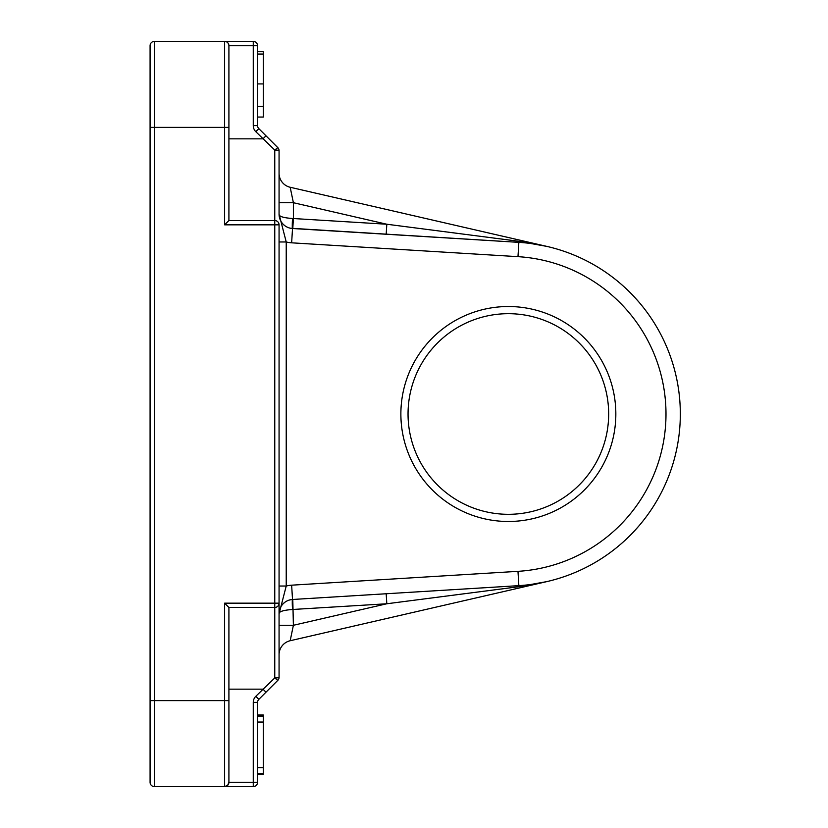 <?xml version="1.0" encoding="UTF-8"?>
<svg xmlns="http://www.w3.org/2000/svg" width="828" height="828" viewBox="0 0 828 828"><rect width="100%" height="100%" fill="white"/><g stroke="black" fill="none" stroke-linecap="round" stroke-linejoin="round"><path stroke-width="1.24" d="M279.067 241.973L286.229 241.973L279.067 214.214C278.819 216.398 283.311 217.836 292.522 218.509A10.029 0.611 -86.5 0 0 292.522 228.518A14.335 14.335 0 0 1 279.067 214.214L279.067 150.665A4.295 4.295 0 0 0 277.804 147.622L274.761 150.075A4.295 0.59 0 0 1 279.067 150.665M279.067 586.027L286.229 586.027L286.229 241.973A28.659 28.659 0 0 0 291.642 242.821L292.522 228.518L290.328 228.217L518.846 242.356L292.522 228.518M279.067 677.335A4.295 0.59 180 0 1 274.761 677.925L277.804 680.378A4.295 4.295 0 0 0 279.067 677.335L279.067 603.167L279.067 613.786L286.229 586.027A28.659 28.659 0 0 1 291.642 585.179L292.522 599.482A14.335 14.335 0 0 0 289.024 600.134L291.104 599.638M279.067 613.693L279.098 612.844A14.335 14.335 0 0 0 279.067 613.651L279.067 224.833A4.295 4.295 0 0 0 274.761 220.538L274.761 224.833L279.067 224.833A4.295 4.295 0 0 0 277.804 221.79M285.505 601.821A14.335 14.335 0 0 0 282.762 604.171L284.573 602.494M546.915 246.413L290.183 187.273L546.884 246.402L517.438 241.114A10.029 3.198 -86.5 0 0 518.846 242.356A171.965 171.965 0 0 1 680.326 414A171.965 171.965 0 0 1 518.846 585.644A10.029 3.198 -93.5 0 0 517.438 586.886L546.832 581.608M517.438 241.114L386.811 224.233L386.19 234.241L518.846 242.356A171.965 171.965 0 0 1 680.326 414A171.965 171.965 0 0 1 518.846 585.644L292.522 599.482A10.029 0.611 -93.5 0 0 292.522 609.491L386.811 603.767L517.438 586.886M292.522 218.509L293.391 218.53L293.391 202.715L386.811 224.233L293.391 218.53L292.781 228.538M279.067 214.235L279.098 215.187M282.762 223.829L284.573 225.506M289.024 227.866L290.328 228.217M279.067 173.3A14.335 14.335 0 0 0 290.183 187.273L293.391 202.715L279.067 202.715M283.88 224.926L283.155 224.233M386.19 593.759L386.811 603.767L293.391 625.285L292.781 599.462M279.067 613.734L279.067 613.786C278.829 611.602 283.311 610.164 292.522 609.491A10.029 0.611 -93.5 0 1 292.522 599.482L289.945 599.876M279.067 613.786A14.335 14.335 0 0 1 292.522 599.482L290.328 599.782L292.522 599.482M508.361 521.485A107.485 107.485 0 0 0 601.438 360.263A107.485 107.485 0 0 0 415.273 360.263A107.485 107.485 0 0 0 508.361 521.485M279.067 654.7A14.335 14.335 0 0 1 290.183 640.727A14.335 14.335 0 0 0 279.067 654.7M546.884 581.598L290.183 640.727L293.391 625.285L279.067 625.285M150.085 127.388L154.391 127.388L154.391 41.4A4.295 4.295 0 0 0 150.085 45.695L150.085 782.305A4.295 4.295 0 0 0 154.391 786.6A4.295 4.295 0 0 1 150.085 782.305A4.295 4.295 0 0 0 154.391 786.6L253.264 786.6A4.295 4.295 0 0 0 257.57 782.305L253.264 782.305L253.264 786.6M154.391 41.4L224.605 41.4L224.605 224.833L274.761 224.833L274.761 607.462A4.295 4.295 0 0 0 279.067 603.167L224.605 603.167L228.911 607.462L274.761 607.462L274.761 677.925L255.79 696.317L258.833 699.36L265.995 692.187L262.952 689.155L228.911 689.155M253.264 41.4L224.605 41.4A4.295 4.295 0 0 1 228.911 45.695L257.57 45.695A4.295 4.295 0 0 0 253.264 41.4A4.295 4.295 0 0 1 256.307 42.663A4.295 4.295 0 0 0 253.264 41.4L253.264 125.608A8.601 8.601 0 0 0 255.79 131.683L274.761 150.075L274.761 220.538L228.911 220.538L224.605 224.833M150.085 737.872L150.085 700.612L154.391 700.612L154.391 127.388L228.911 127.388L228.911 45.695M257.57 782.305L257.57 702.392A4.295 4.295 0 0 1 258.833 699.36M255.79 696.317A8.601 8.601 0 0 0 253.264 702.392L253.264 782.305L228.911 782.305L227.648 785.337L224.605 786.6A4.295 4.295 0 0 0 228.911 782.305L228.911 607.462M265.995 692.187L277.804 680.378M277.804 147.622L258.833 128.64A4.295 4.295 0 0 1 257.57 125.608L257.57 45.695A4.295 4.295 0 0 0 256.307 42.663M265.995 135.813L262.952 138.845L228.911 138.845M228.911 220.538L228.911 127.388M224.605 603.167L224.605 700.612L228.911 700.612L228.911 737.872M257.57 773.518L263.304 773.518L263.304 714.988L257.57 714.988M257.57 767.67L263.304 767.67M257.57 722.047L263.304 722.047M257.57 716.199L263.304 716.199M257.57 715.175L263.304 715.175M257.57 774.542L263.304 774.542L263.304 773.518M257.57 774.729L263.304 774.542M257.57 117.048L263.304 117.048L263.304 51.74L257.57 51.74M257.57 106.367L263.304 106.367M257.57 54.058L263.304 54.058M508.361 514.312A100.312 100.312 0 0 1 421.483 363.844A100.312 100.312 0 0 1 595.228 363.844A100.312 100.312 0 0 1 508.361 514.312M291.642 242.821L517.976 256.659L518.846 242.356M517.976 256.659A157.641 157.641 0 0 1 665.991 414A157.641 157.641 0 0 1 517.976 571.341L518.846 585.644M517.976 571.341L291.642 585.179M154.391 786.6L154.391 700.612L224.605 700.612L224.605 786.6A4.295 4.295 0 0 0 228.911 782.305M257.57 702.392L253.264 702.392M258.833 128.64L255.79 131.683M253.264 125.608L257.57 125.608M257.57 83.928L263.304 83.928"/></g></svg>
